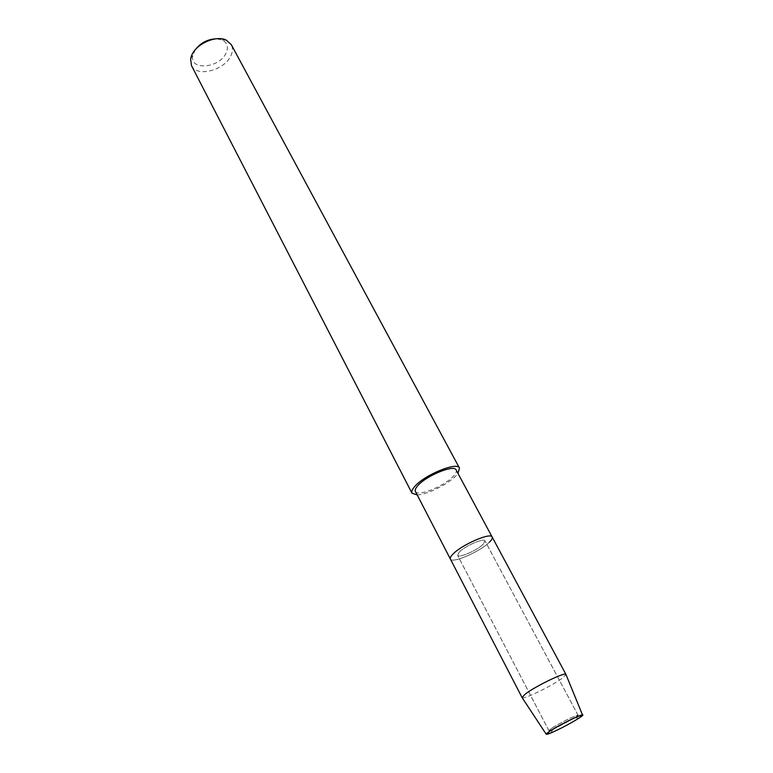 <?xml version="1.0" encoding="UTF-8"?>
<svg xmlns="http://www.w3.org/2000/svg" width="773" height="773" viewBox="0 0 773 773"><rect width="100%" height="100%" fill="white"/><g stroke="black" fill="none" stroke-linecap="round" stroke-linejoin="round"><path stroke-width="0.58" stroke-dasharray="3.87 2.9" d="M551.381 728.495L548.927 730.669L552.676 729.654L575.131 717.808L578.098 715.296C578.243 713.837 558.386 723.634 551.381 728.495L548.927 730.669L552.676 729.654L575.131 717.808L578.098 715.296C578.243 713.837 558.386 723.634 551.381 728.495M459.288 552.067L457.606 555.304C458.573 558.493 477.279 550.366 483.183 544.24L484.99 540.868C484.13 537.641 465.037 545.931 459.288 552.067L457.606 555.304C458.573 558.493 477.279 550.366 483.183 544.24L484.99 540.868C484.13 537.641 465.037 545.931 459.288 552.067M415.41 491.454C417.449 497.252 445.403 485.734 453.78 475.762C456.002 473.25 456.795 471.327 456.138 469.974M489.348 542.221C480.284 551.564 451.905 563.884 450.379 559.043C451.905 563.884 480.284 551.564 489.348 542.221C491.744 539.863 492.681 538.134 492.159 537.022M417.207 494.913C427.208 494.778 449.229 483.637 456.737 474.922L457.983 473.414M191.501 65.628C196.922 77.986 225.967 69.86 231.33 54.709C232.828 50.96 232.818 47.597 231.291 44.65M195.183 49.878L192.767 55.569C189.356 71.493 220.962 67.956 226.499 52.1C228.489 46.583 227.078 42.554 222.266 40.012L216.218 38.785M522.133 697.652C523.514 699.739 551.883 685.989 562.164 678.298L565.991 674.529M552.676 729.654L550.907 732.939L552.676 729.654M575.131 717.808L578.851 718.214L575.131 717.808M548.927 730.669L457.606 555.304L548.927 730.669M192.767 55.569L190.602 58.951M222.266 40.012L226.296 40.138M578.098 715.296L484.99 540.868L578.098 715.296"/><path stroke-width="1.16" d="M549.265 731.558C544.752 734.708 545.303 735.171 550.907 732.939C560.58 728.717 569.894 723.799 578.851 718.214L579.277 717.933C593.645 708.561 561.884 722.919 549.265 731.558L546.202 734.195L550.907 732.939C560.58 728.717 569.894 723.799 578.851 718.214L582.533 715.035C582.214 713.547 557.835 725.634 549.265 731.558M489.348 542.221C491.744 539.863 492.681 538.134 492.159 537.022L456.138 469.974C454.321 464.109 425.527 475.975 417.517 486.004C415.497 488.372 414.801 490.188 415.41 491.454L450.379 559.043C449.886 558.009 450.727 556.376 452.901 554.154C450.727 556.376 449.886 558.009 450.379 559.043L522.133 697.652M457.983 473.414L459.51 468.148C457.413 461.288 423.73 475.173 414.425 486.874C412.096 489.618 411.284 491.734 411.999 493.203L417.207 494.913M459.51 468.148L231.291 44.65L226.296 40.138C216.044 34.746 195.279 44.245 191.366 56.158L190.602 58.951L191.501 65.628L411.999 493.203M216.218 38.785C207.493 39.239 200.487 42.94 195.183 49.878M492.159 537.022C490.884 532.085 461.607 544.801 452.901 554.154C461.607 544.801 490.884 532.085 492.159 537.022L565.904 674.327C565.266 671.824 535.515 686.192 525.456 693.903L522.036 697.546M546.202 734.195L522.007 697.468M582.533 715.035L565.904 674.327"/></g></svg>
